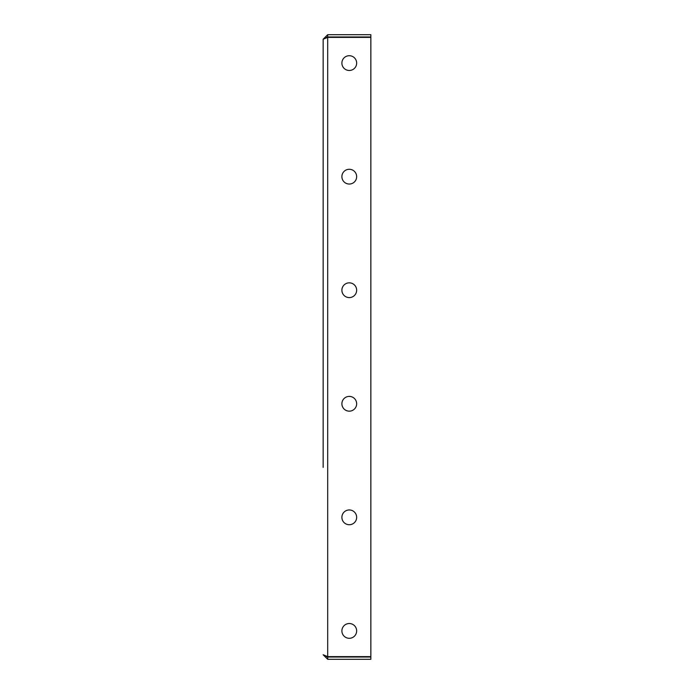 <?xml version="1.0" encoding="UTF-8"?>
<svg xmlns="http://www.w3.org/2000/svg" width="694" height="694" viewBox="0 0 694 694"><rect width="100%" height="100%" fill="white"/><g stroke="black" fill="none" stroke-linecap="round" stroke-linejoin="round"><path stroke-width="1.04" d="M356.655 630.907A7.382 7.382 0 0 0 349.273 623.524A7.382 7.382 0 0 0 341.89 630.907A7.382 7.382 0 0 0 349.273 638.289A7.382 7.382 0 0 0 356.655 630.907M356.655 517.342A7.382 7.382 0 0 0 349.273 509.96A7.382 7.382 0 0 0 341.89 517.342A7.382 7.382 0 0 0 349.273 524.725A7.382 7.382 0 0 0 356.655 517.342M356.655 403.778A7.382 7.382 0 0 0 349.273 396.404A7.382 7.382 0 0 0 341.89 403.778A7.382 7.382 0 0 0 349.273 411.16A7.382 7.382 0 0 0 356.655 403.778M356.655 290.222A7.382 7.382 0 0 0 349.273 282.84A7.382 7.382 0 0 0 341.89 290.222A7.382 7.382 0 0 0 349.273 297.596A7.382 7.382 0 0 0 356.655 290.222M356.655 176.658A7.382 7.382 0 0 0 349.273 169.275A7.382 7.382 0 0 0 341.89 176.658A7.382 7.382 0 0 0 349.273 184.04A7.382 7.382 0 0 0 356.655 176.658M356.655 63.093A7.382 7.382 0 0 0 349.273 55.711A7.382 7.382 0 0 0 341.89 63.093A7.382 7.382 0 0 0 349.273 70.476A7.382 7.382 0 0 0 356.655 63.093M323.152 467.374L323.152 39.246L323.152 467.374M327.698 659.3L327.698 657.027L370.848 657.027L370.848 659.3L327.698 659.3L323.152 654.754L327.698 656.628L327.698 37.372L323.152 39.246L327.698 34.7L327.698 36.973L370.848 36.973L370.848 34.7L327.698 34.7M327.065 656.611L370.848 656.628L370.848 37.372L327.698 37.372M326.38 37.389L327.698 36.973M327.698 657.027L326.336 656.576M327.36 656.637L326.38 656.611"/></g></svg>
